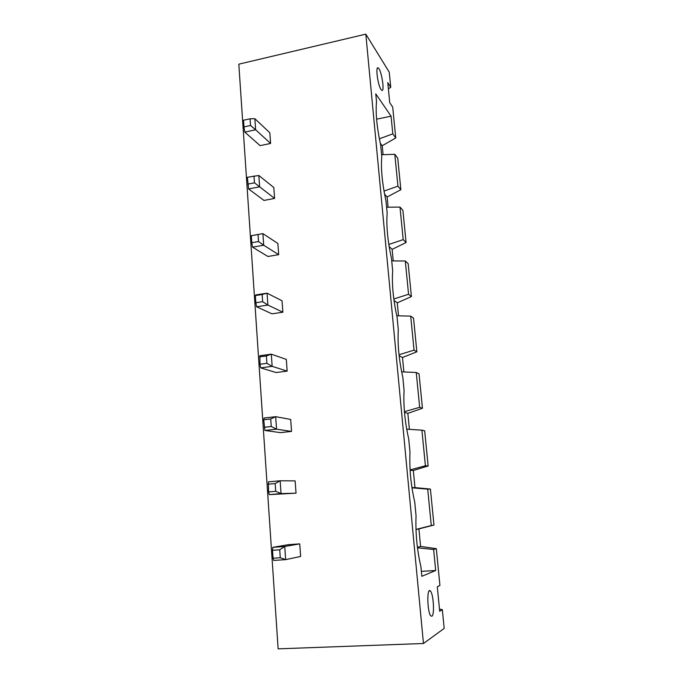 <?xml version="1.0" encoding="UTF-8"?>
<svg xmlns="http://www.w3.org/2000/svg" width="683" height="683" viewBox="0 0 683 683"><rect width="100%" height="100%" fill="white"/><g stroke="black" fill="none" stroke-linecap="round" stroke-linejoin="round"><path stroke-width="1.02" d="M423.451 643.497L365.823 34.15L238.819 64.168L278.135 648.85L423.451 643.497L444.181 628.411L442.328 609.646L439.698 611.294L437.291 586.791L439.937 585.468L436.309 548.662L433.628 549.508L417.467 547.8M270.605 143.456L269.828 132.784L254.87 118.705L255.638 129.779L270.605 143.456L260.112 145.633L244.787 132.092L255.638 129.779L250.533 125.493L243.976 126.893L244.787 132.092M258.831 175.488L247.374 177.29L248.621 188.952L263.979 200.426L274.609 198.429L273.815 187.509L258.831 175.488L259.625 186.826L274.609 198.429M278.69 254.665L277.879 243.489L262.895 233.62L263.706 245.231L278.69 254.665L267.932 256.484L252.556 247.161L263.706 245.231L258.516 241.534L251.788 242.713L252.556 247.161M287.159 371.108L286.314 359.403L271.305 354.17L272.158 366.353L287.159 371.108L276.111 372.542L260.71 367.872L272.158 366.353L266.899 363.322L259.984 364.244L260.71 367.872M282.882 312.208L282.045 300.776L267.053 293.169L267.881 305.062L282.882 312.208L271.979 313.839L256.577 306.787L267.881 305.062L262.656 301.69L255.835 302.74L256.577 306.787M296.038 493.177L295.141 480.9L280.15 480.781L281.037 493.587L296.038 493.177L269.264 494.629L281.037 493.587L275.701 491.282L268.59 491.922L269.264 494.629M263.723 419.763L264.09 418.022L275.676 416.69L270.724 418.961L263.723 419.763L264.936 430.461L280.354 432.638L291.547 431.417L290.676 419.43L275.676 416.69L276.547 429.18L291.547 431.417M272.824 547.339L284.734 546.494L279.731 549.798L272.534 550.302L272.824 547.339L288.252 544.692L299.726 543.873L300.64 556.449L285.656 559.633L273.712 560.427L273.063 558.216L280.278 557.729L285.656 559.633L284.734 546.494L299.726 543.873M365.823 34.15L389.25 72.167L390.744 87.313L387.773 82.634L389.737 102.663L392.708 107.129L395.747 137.966L392.802 133.842L391.069 116.178L375.77 93.853L376.521 101.767C375.454 112.738 376.828 127.149 380.653 145.001L381.78 156.817C380.764 168.59 382.173 183.343 386.006 201.058L387.159 213.139C386.202 225.766 387.637 240.86 391.479 258.43L392.665 270.801C391.76 284.299 393.237 299.752 397.088 317.16L398.3 329.829C397.463 344.249 398.974 360.078 402.833 377.306L404.071 390.283C403.294 405.668 404.848 421.872 408.716 438.913L409.988 452.206C409.279 468.598 410.867 485.203 414.743 502.039L416.041 515.665C415.409 533.099 417.031 550.131 420.924 566.745L421.829 576.307L435.694 570.501L433.628 549.508M248.621 188.952L259.625 186.826L254.477 182.822L247.835 184.12M251.788 242.713L251.318 235.72L262.895 233.62L258.037 234.525L258.516 241.534M259.984 364.244L259.881 355.723L271.305 354.17L266.387 355.963L266.899 363.322M255.835 302.74L255.357 295.577L255.784 294.936L267.053 293.169L262.161 294.51L262.656 301.69M268.59 491.922L268.402 481.874L280.15 480.781L275.172 483.547L275.701 491.282M264.936 430.461L276.547 429.18L271.245 426.508L264.236 427.285M388.379 88.781L390.744 87.313M395.747 137.966L382.215 145.735L383.069 154.674M384.008 191.095L397.941 186.16L394.808 154.307L397.745 158.2L400.861 189.703L387.124 196.994L388.106 207.222M388.815 244.48L403.192 239.622L399.99 207.069L402.902 210.381L406.078 242.559L392.136 249.346L393.246 260.923M393.809 299.017L408.562 294.271L405.292 260.991L408.161 263.689L411.414 296.576L397.267 302.834L398.505 315.819M399.009 354.733L414.052 350.148L410.705 316.127L413.548 318.176L416.869 351.796L402.5 357.491L403.884 371.945M404.49 412.361L407.853 413.369L409.382 429.342M410.107 470.305L413.326 470.493L414.965 487.602L411.934 487.653M415.981 529.504L418.918 528.915L420.591 546.417L417.407 547.314M442.328 609.646L439.485 609.099M382.215 145.735L380.252 143.191M379.364 138.82L392.802 133.842M436.309 548.662L420.591 546.417M435.694 570.501L421.36 571.364M391.069 116.178L376.598 119.183M394.808 154.307L381.584 154.725M399.99 207.069L386.595 207.248M405.292 260.991L391.718 260.915M410.705 316.127L396.772 315.777M404.43 411.678L419.661 407.299L416.246 372.491L401.63 371.842M410.082 469.887L425.407 465.755L421.906 430.153L406.692 429.172M415.981 529.427L431.28 525.568L427.703 489.139L411.96 487.807M431.904 616.186C434.815 614.956 433.381 593.023 430.281 590.915C426.602 586.936 427.293 613.317 430.99 616.032L431.904 616.186M380.994 89.499L381.635 90.224C385.05 93.127 381.549 69.922 378.28 68.001C375.232 65.252 377.725 85.076 380.994 89.499M254.87 118.705L250.072 118.808L243.532 120.225L243.976 126.893M250.072 118.808L250.533 125.493M254.008 175.975L254.477 182.822M251.318 235.72L258.037 234.525M259.489 356.902L266.387 355.963M255.357 295.577L262.161 294.51M268.077 484.204L275.172 483.547M270.724 418.961L271.245 426.508M279.731 549.798L280.278 557.729M272.534 550.302L273.063 558.216M387.124 196.994L384.555 194.109M392.136 249.346L389.148 246.546M418.918 528.915L433.97 525.039L430.418 489.071L414.965 487.602M397.267 302.834L394.006 300.435M421.906 430.153L424.672 430.819L428.139 465.985L425.407 465.755M413.326 470.493L428.139 465.985M402.5 357.491L399.12 355.723M416.246 372.491L419.046 373.874L422.444 408.246L419.661 407.299M407.853 413.369L422.444 408.246M433.97 525.039L431.28 525.568M430.418 489.071L427.703 489.139M416.869 351.796L414.052 350.148M411.414 296.576L408.562 294.271M406.078 242.559L403.192 239.622M400.861 189.703L397.941 186.16M429.137 590.974L430.281 590.915M377.375 68.206L378.28 68.001"/></g></svg>
